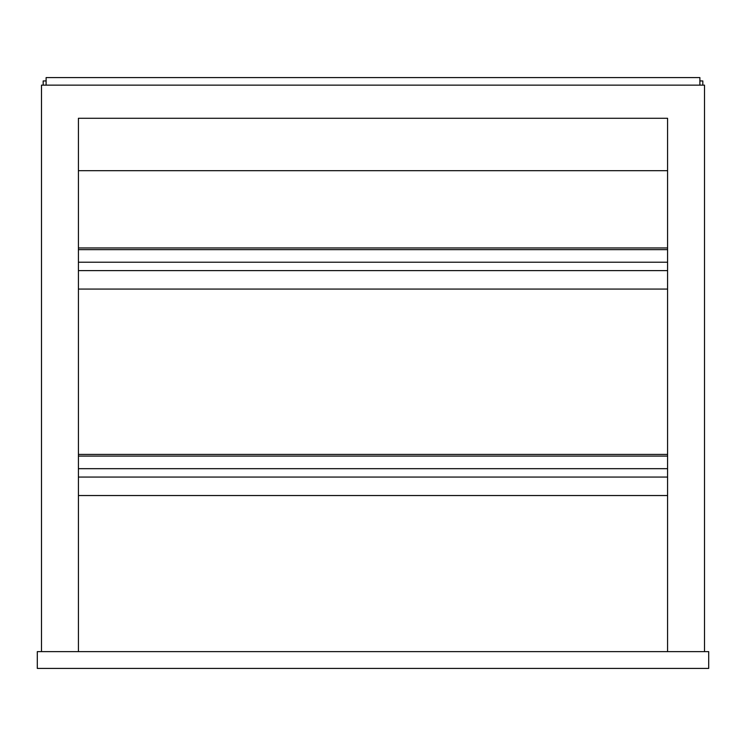 <?xml version="1.0" encoding="UTF-8"?>
<svg xmlns="http://www.w3.org/2000/svg" width="746" height="746" viewBox="0 0 746 746"><rect width="100%" height="100%" fill="white"/><g stroke="black" fill="none" stroke-linecap="round" stroke-linejoin="round"><path stroke-width="1.12" d="M37.3 651.631L37.3 668.416L708.7 668.416L708.7 651.631L37.3 651.631M78.423 651.631L78.423 118.288L667.577 118.288L667.577 651.631M41.496 651.631L41.496 85.137L704.504 85.137L704.504 651.631M667.577 495.53L78.423 495.53M667.577 289.075L78.423 289.075M667.577 468.675L78.423 468.675M667.577 477.067L78.423 477.067M667.577 270.611L78.423 270.611M667.577 262.219L78.423 262.219M43.175 85.137L43.175 80.941L46.112 80.941M702.825 85.137L702.825 80.941L699.888 80.941M699.888 85.137L699.888 77.584L46.112 77.584L46.112 85.137M78.423 170.685L667.577 170.685M667.577 456.086L78.423 456.086M667.577 249.63L78.423 249.63M667.577 454.407L78.423 454.407M667.577 247.952L78.423 247.952"/></g></svg>
